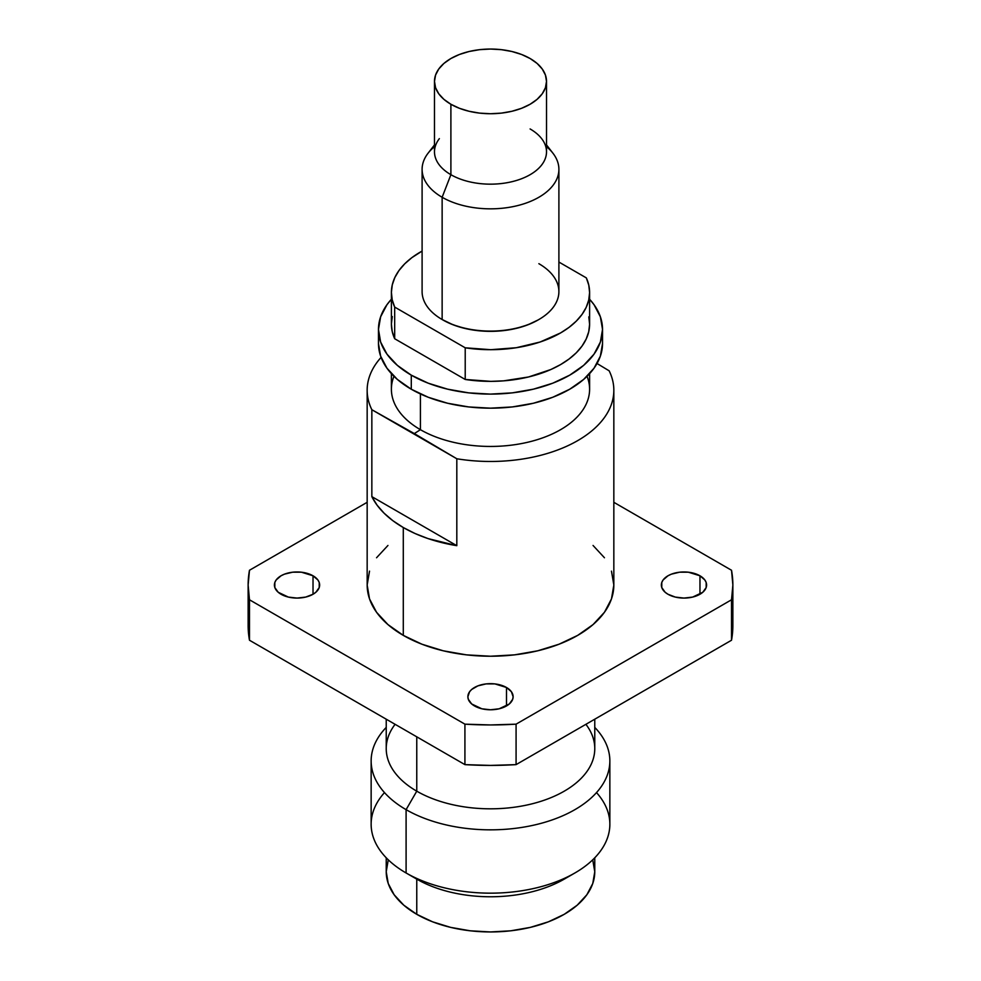 <?xml version="1.0" encoding="UTF-8"?>
<svg xmlns="http://www.w3.org/2000/svg" width="981" height="981" viewBox="0 0 981 981"><rect width="100%" height="100%" fill="white"/><g stroke="black" fill="none" stroke-linecap="round" stroke-linejoin="round"><path stroke-width="1.47" d="M602.53 329.42L600.372 316.802L594.008 304.674L589.606 299.254A112.03 64.685 180 0 1 602.53 329.42L600.372 342.038L594.008 354.178L583.646 365.361L569.716 375.159L552.744 383.203L533.37 389.175L512.352 392.854L490.5 394.104L468.648 392.854L447.63 389.175L428.256 383.203L411.284 375.159A112.03 64.685 180 0 1 378.47 329.42L380.628 342.038L386.992 354.178L397.354 365.361L411.284 375.159L411.284 389.224A112.03 64.685 0 0 1 378.47 343.497L380.628 356.115L386.992 368.243L397.354 379.426L411.284 389.224A112.03 64.685 0 0 0 533.37 403.252A112.03 64.685 0 0 0 602.53 343.497L602.53 329.42A112.03 64.685 180 0 1 533.37 389.175A112.03 64.685 180 0 1 411.284 375.159L411.284 389.224L428.256 397.268L447.63 403.252L468.648 406.931L490.5 408.17L512.352 406.931L533.37 403.252L552.744 397.268L569.716 389.224L583.646 379.426L594.008 368.243L600.372 356.115L602.53 343.497M587.043 376.312A99.106 57.217 180 0 1 538.581 439.255A99.106 57.217 180 0 1 420.42 429.69L420.42 393.957L420.42 429.69A99.106 57.217 0 0 0 528.428 442.088A99.106 57.217 0 0 0 589.606 389.236L589.606 373.663M609.152 370.818A123.336 71.208 180 0 1 613.836 390.266A123.336 71.208 180 0 1 456.815 458.765L456.815 545.681A123.336 71.208 180 0 1 403.289 527.533L392.927 520.739L384.147 513.247L377.084 505.166L371.848 496.631L371.848 409.715L414.325 433.577L420.42 429.69L414.325 433.577L456.815 458.765A123.336 71.208 0 0 0 577.711 440.616A123.336 71.208 0 0 0 609.152 370.818L597.037 363.51M367.164 390.266A123.336 71.208 180 0 1 381.082 357.391A123.336 71.208 0 0 0 371.848 409.715L456.815 458.765L456.815 545.681L371.848 496.631L371.848 409.715A123.336 71.208 180 0 1 367.164 390.266L367.164 585.019A123.336 71.208 0 0 0 403.289 635.369L403.289 527.533A123.336 71.208 180 0 1 371.848 496.631L456.815 545.681L428.035 538.594L415.049 533.517L403.289 527.533L403.289 635.369A123.336 71.208 0 0 0 537.698 650.808A123.336 71.208 0 0 0 613.836 585.019L611.47 598.913L604.455 612.267L593.051 624.578L577.711 635.369L559.023 644.223L537.698 650.808L514.559 654.854L490.5 656.228L466.441 654.854L443.302 650.808L421.977 644.223L403.289 635.369L387.949 624.578L376.545 612.267L369.53 598.913L367.164 585.019L369.53 571.126M313.025 575.786L313.025 594.253L313.025 575.786A22.624 13.06 180 0 1 319.647 585.019A22.624 13.06 180 0 1 305.68 597.086A22.624 13.06 180 0 1 281.032 594.253A22.624 13.06 180 0 1 274.41 585.019A22.624 13.06 180 0 1 288.365 572.953A22.624 13.06 180 0 1 313.025 575.786L317.93 580.016L319.217 582.469L319.217 587.57L315.833 592.279L313.025 594.253L305.68 597.086L297.022 598.079L288.365 597.086L278.224 592.279L274.839 587.57L274.839 582.469L276.127 580.016L281.032 575.786L284.465 574.155L292.62 572.205L301.437 572.205L313.025 575.786M506.49 687.485L506.49 705.952L506.49 687.485A22.624 13.06 180 0 1 513.124 696.718A22.624 13.06 180 0 1 499.157 708.785A22.624 13.06 180 0 1 474.51 705.952A22.624 13.06 180 0 1 467.876 696.718A22.624 13.06 180 0 1 481.843 684.652A22.624 13.06 180 0 1 506.49 687.485L511.395 691.715L513.124 696.718L512.683 699.269L509.311 703.978L499.157 708.785L490.5 709.778L481.843 708.785L471.689 703.978L468.317 699.269L467.876 696.718L469.605 691.715L471.689 689.459L477.931 685.854L486.086 683.904L494.915 683.904L506.49 687.485M699.968 575.786L699.968 594.253L699.968 575.786A22.624 13.06 180 0 1 706.59 585.019A22.624 13.06 180 0 1 692.635 597.086A22.624 13.06 180 0 1 667.975 594.253A22.624 13.06 180 0 1 661.353 585.019A22.624 13.06 180 0 1 675.32 572.953A22.624 13.06 180 0 1 699.968 575.786L704.873 580.016L706.161 582.469L706.161 587.57L702.776 592.279L692.635 597.086L683.978 598.079L675.32 597.086L667.975 594.253L665.167 592.279L661.783 587.57L661.783 582.469L663.07 580.016L667.975 575.786L671.409 574.155L679.563 572.205L688.38 572.205L699.968 575.786M585.902 724.309A104.268 60.197 180 0 1 549.409 798.289A104.268 60.197 180 0 1 416.766 791.177L416.766 736.829L416.766 791.177A104.268 60.197 0 0 0 530.402 804.236A104.268 60.197 0 0 0 594.768 748.613L594.768 719.196M596.509 792.587A119.351 68.903 180 0 1 574.903 872.98A119.351 68.903 180 0 1 406.097 872.98L406.097 809.656L416.766 791.177L406.097 809.656A119.351 68.903 0 0 0 562.42 815.922A119.351 68.903 0 0 0 594.768 727.399A119.351 68.903 180 0 1 609.851 760.925A119.351 68.903 180 0 1 536.178 824.592A119.351 68.903 180 0 1 406.097 809.656L406.097 872.98A119.351 68.903 0 0 0 536.178 887.915A119.351 68.903 0 0 0 609.851 824.248L609.851 760.925M569.201 876.058A104.268 60.197 180 0 1 416.766 879.135L406.097 872.98L416.766 879.135A104.268 60.197 0 0 0 564.234 879.135L574.903 872.98M386.232 857.786L386.232 871.753A104.268 60.197 0 0 0 416.766 914.317L416.766 879.135L416.766 914.317A104.268 60.197 0 0 0 530.402 927.364A104.268 60.197 0 0 0 594.768 871.753L592.769 883.489L586.834 894.782L577.196 905.193L564.234 914.317L548.428 921.809L530.402 927.364L510.843 930.797L490.5 931.95L470.157 930.797L450.598 927.364L432.572 921.809L416.766 914.317L403.804 905.193L394.166 894.782L388.231 883.489L386.232 871.753L388.231 860.006M538.863 263.681A68.4 39.498 180 0 1 538.863 319.524A68.4 39.498 180 0 1 442.137 319.524L442.897 319.965A67.321 38.872 0 0 0 538.103 319.965L527.901 324.797L516.264 328.39L503.633 330.609L490.5 331.345L477.367 330.609L464.736 328.39L453.099 324.797L442.137 319.524A68.4 39.498 0 0 0 516.68 328.083A68.4 39.498 0 0 0 558.9 291.602L558.9 169.345A68.4 39.498 180 0 1 516.68 205.826A68.4 39.498 180 0 1 442.137 197.267L442.137 319.524L442.137 197.267A68.4 39.498 0 0 0 529.286 201.878A68.4 39.498 0 0 0 552.941 153.22L546.515 144.918M546.515 146.684A68.4 39.498 180 0 1 558.9 169.345M530.108 128.952A56.015 32.336 180 0 1 541.635 138.628A56.015 32.336 180 0 1 522.26 178.456A56.015 32.336 180 0 1 450.892 174.692L442.137 197.267L450.892 174.692A56.015 32.336 0 0 0 511.935 181.706A56.015 32.336 0 0 0 546.515 151.822L546.515 81.386A56.015 32.336 180 0 1 511.935 111.27A56.015 32.336 180 0 1 450.892 104.256L450.892 174.692L450.892 104.256L443.927 99.363L438.752 93.771L435.564 87.701L434.485 81.386L435.564 75.083L438.752 69.013L443.927 63.422L450.892 58.517L459.378 54.495L469.065 51.515L479.574 49.675L490.5 49.05L501.426 49.675L511.935 51.515L521.622 54.495L530.108 58.517A56.015 32.336 180 0 1 546.515 81.386L545.436 87.701L542.248 93.771L537.073 99.363L530.108 104.256L521.622 108.278L511.935 111.27L501.426 113.109L490.5 113.735L479.574 113.109L469.065 111.27L459.378 108.278L450.892 104.256A56.015 32.336 180 0 1 434.485 81.386A56.015 32.336 180 0 1 469.065 51.515A56.015 32.336 180 0 1 530.108 58.517L537.073 63.422L542.248 69.013L545.436 75.083L546.515 81.386M434.485 81.386L434.485 151.822A56.015 32.336 0 0 0 450.892 174.692A56.015 32.336 180 0 1 439.365 138.628M434.485 144.918L428.059 153.22A68.4 39.498 0 0 0 442.137 197.267A68.4 39.498 180 0 1 422.1 169.345A68.4 39.498 180 0 1 434.485 146.684M422.1 169.345L422.1 291.602A68.4 39.498 0 0 0 442.137 319.524L442.137 319.524M592.769 860.006L594.768 871.753L594.768 857.786M371.149 760.925A119.351 68.903 180 0 1 386.232 727.399A119.351 68.903 0 0 0 406.097 809.656A119.351 68.903 180 0 1 371.149 760.925L371.149 824.248A119.351 68.903 0 0 0 406.097 872.98A119.351 68.903 180 0 1 384.491 792.587M386.232 719.196L386.232 748.613A104.268 60.197 0 0 0 416.766 791.177A104.268 60.197 180 0 1 395.098 724.309M732.868 625.473L731.519 640.237L516.08 764.628L490.5 765.413L464.92 764.628L249.481 640.237L248.132 625.473A242.368 139.927 0 0 0 249.481 640.237L249.481 599.783L464.92 724.162L464.92 764.628A242.368 139.927 0 0 0 516.08 764.628L516.08 724.162L731.519 599.783L731.519 640.237L516.08 764.628L516.08 724.162A242.368 139.927 180 0 1 464.92 724.162L464.92 764.628L249.481 640.237L249.481 599.783A242.368 139.927 180 0 1 248.132 585.019A242.368 139.927 180 0 1 249.481 570.255L367.164 502.309L249.481 570.255L248.132 585.019L249.481 599.783L464.92 724.162L490.5 724.947L516.08 724.162L731.519 599.783L731.519 640.237A242.368 139.927 0 0 0 732.868 625.473L732.868 585.019A242.368 139.927 180 0 1 731.519 599.783L732.868 585.019L731.519 570.255A242.368 139.927 180 0 1 732.868 585.019M613.836 502.309L731.519 570.255L613.836 502.309M593.051 545.461L604.455 557.76M611.47 571.126L613.836 585.019L613.836 390.266M376.545 557.76L387.949 545.461M391.394 373.663L391.394 389.236A99.106 57.217 0 0 0 420.42 429.69A99.106 57.217 180 0 1 393.957 376.312M378.47 329.42A112.03 64.685 180 0 1 391.394 299.254L386.992 304.674L380.628 316.802L378.47 329.42L378.47 343.497M588.796 316.863L589.606 324.306L588.723 331.75L586.172 339.058L582.003 346.109L576.276 352.804L569.09 358.997L560.58 364.601L550.868 369.518L528.551 376.974L503.67 380.849L490.782 381.364L465.215 379.463L394.681 338.739L392.204 331.431L391.394 323.988L392.277 316.544M391.394 292.485L391.394 324.147A99.106 57.217 0 0 0 394.681 338.739L465.215 379.463L465.215 347.801L394.681 307.078L394.681 338.739L394.681 307.078A99.106 57.217 180 0 1 391.394 292.485A99.106 57.217 180 0 1 422.1 251.075L411.91 257.623L404.724 263.828L398.997 270.511L394.828 277.562L392.277 284.882L391.394 292.313L392.204 299.757L394.681 307.078L465.215 347.801L465.215 379.463A99.106 57.217 0 0 0 589.606 324.147L589.606 292.485A99.106 57.217 180 0 1 465.215 347.801L490.782 349.702L516.325 347.715L540.139 342.001L560.58 332.939L569.09 327.335L576.276 321.13L582.003 314.447L586.172 307.396L588.723 300.088L589.606 292.645L588.796 285.201L586.319 277.881A99.106 57.217 180 0 1 589.606 292.485M558.9 262.05L586.319 277.881L558.9 262.05M538.863 319.524L538.103 319.965M248.132 625.473L248.132 585.019"/></g></svg>
